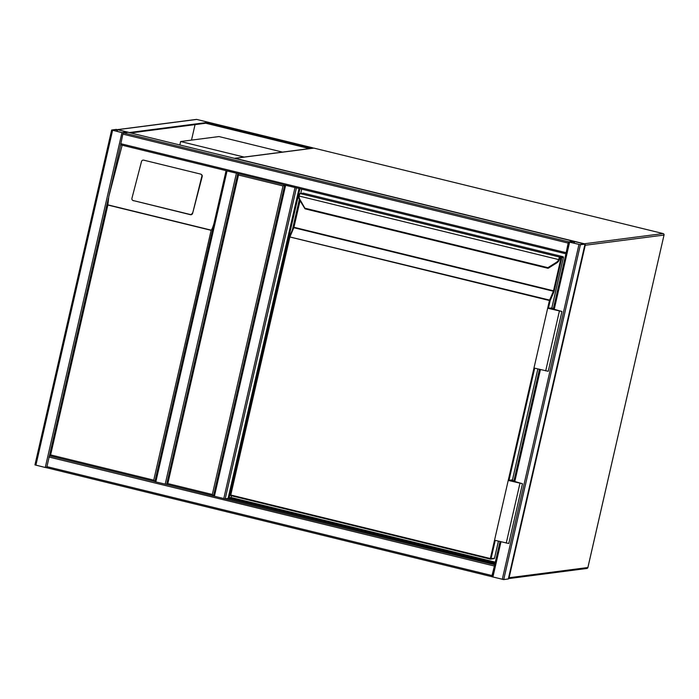 <?xml version="1.0" encoding="UTF-8"?>
<svg xmlns="http://www.w3.org/2000/svg" width="699" height="699" viewBox="0 0 699 699"><rect width="100%" height="100%" fill="white"/><g stroke="black" fill="none" stroke-linecap="round" stroke-linejoin="round"><path stroke-width="1.05" d="M179.835 144.964L180.622 141.521L244.134 157.065M180.622 141.521L218.988 136.558L282.501 152.102M226.109 170.652L227.035 170.967L155.816 481.917L166.607 484.468L237.826 173.518L238.481 175.03L167.812 483.586L212.339 494.481L213.492 495.932L166.615 484.468L167.812 483.586M212.339 494.481L283.008 185.925L284.711 184.99L285.629 185.305L214.41 496.255L494.709 564.757M494.534 565.526L492.14 575.959M121.967 132.627L127.996 132.286L127.078 131.962L116.279 129.411L111.648 130.023L121.967 132.627L45.269 467.491L46.684 467.745L49.411 455.774L154.898 481.594L153.745 480.143L211.194 230.146C212.059 229.316 213.081 226.756 214.243 222.474L226.109 170.687M46.711 466.583L492.009 575.557L491.974 576.719L500.047 541.568M492.009 575.557L494.709 564.775M45.269 467.491L34.95 464.887L111.665 130.049M573.302 241.26L128.013 132.286L573.294 241.26L568.689 241.854L569.606 242.177L580.406 244.72L585.011 244.126L584.093 243.802L573.294 241.26L568.689 241.854L568.156 243.086L122.858 134.112L123.391 132.88L128.031 132.294M122.124 132.6L126.921 131.98L117.013 129.595L112.39 130.197L122.124 132.6M568.488 242.623L566.103 253.055M568.156 243.086L565.928 253.807L120.63 144.842L122.858 134.112M226.843 170.827L237.092 173.335M155.816 481.917L154.872 481.611L226.092 170.661M237.826 173.518L227.035 170.967M508.322 578.955L503.717 579.585L491.965 576.736L500.021 541.568M569.423 242.029L579.672 244.545L584.285 243.942L574.028 241.435L569.423 242.029M494.944 563.735L228.084 498.431L225.209 498.806L296.428 187.856L285.629 185.305M214.41 496.255L166.607 484.468M285.437 185.165L295.686 187.673M192.627 213.344L202.203 176.524A1.844 1.809 -55.7 0 0 201.487 174.575L201.129 174.331A1.844 1.809 -55.7 0 0 200.561 174.077L143.723 160.167A1.844 1.809 124.3 0 0 141.504 161.521L131.928 198.333A1.844 1.809 -55.7 0 0 133.221 200.552L190.408 214.698A1.844 1.809 -55.7 0 0 192.627 213.344L201.854 176.288A1.844 1.809 -55.7 0 0 201.129 174.331M132.644 200.29L132.993 200.534A1.844 1.809 -55.7 0 0 133.57 200.788M120.647 144.842L108.782 196.664L122.159 145.209M108.782 196.664L107.856 205.043L50.625 454.909L153.745 480.143M192.277 213.108A1.844 1.809 -55.7 0 1 190.058 214.453L133.221 200.552M154.855 481.585L49.419 455.783L108.397 198.245M49.437 455.783L50.625 454.909M130.73 132.95L205.759 123.234L309.456 148.607M205.89 122.631L310.19 148.162L312.741 147.83L196.751 119.433L117.703 129.665L129.42 132.539L205.89 122.631L205.759 123.234M195.047 124.623L191.5 140.115M312.733 147.882L196.734 119.433A1.232 1.206 -97.4 0 0 196.305 119.415L117.484 129.621M495.145 562.835L229.176 497.749L299.95 188.721M228.084 498.431L299.067 188.503M229.176 497.749L231.089 497.505L231.483 495.774M292.374 229.919L299.347 199.477M300.719 193.474L301.715 189.149M495.303 562.162L231.089 497.505M305.245 208.887A0.612 0.603 -97.4 0 1 304.886 208.617L305.236 208.276L305.262 208.896L304.843 208.573L299.565 199.844A6.151 6.011 82.6 0 1 298.691 195.982L299.556 199.844L299.95 199.547L305.262 208.896L547.859 268.267L548.383 268.163L547.911 267.665L556.421 262.308A5.54 5.417 -97.4 0 0 558.641 259.556L558.929 258.647L559.584 259.006L559.331 259.757L559.576 259.076M558.929 258.647A2.464 0.481 -76.2 0 1 559.742 257.101L562.948 256.69L303.383 193.169L300.186 193.588A2.464 0.481 103.8 0 0 299.373 195.126L298.683 195.973M548.383 268.163L556.893 262.807L559.349 259.748A6.151 6.011 82.6 0 1 556.867 262.815L548.357 268.171L556.885 262.815A6.151 6.011 -97.4 0 0 559.349 259.748L299.163 196.052A5.54 5.417 -97.4 0 0 299.95 199.547M289.491 236.646L293.257 227.874L289.438 236.734A0.612 0.612 0 0 0 289.403 236.839L549.571 300.089L550.148 300.64L548.435 308.11M299.373 195.126L298.849 195.152L299.967 193.571A0.612 0.603 -97.4 0 1 300.186 193.588L559.742 257.101A0.612 0.603 82.6 0 1 560.196 257.844L559.672 258.377M563.403 257.59L551.887 307.848M494.761 557.164L498.448 541.183M551.555 309.089L553.363 308.678M552.053 308.844L552.262 307.944L548.741 308.399L561.035 311.291L551.598 308.906M552.262 307.944L547.675 308.207L561.935 311.501L553.285 309.019M512.612 481.061L512.813 480.161L511.939 479.942L508.225 480.423L549.44 300.518L289.875 236.996L230.784 495.014L490.34 558.536L494.534 540.222L508.802 543.516L522.494 483.717L513.835 481.235M533.975 368.006L548.243 371.3L561.935 311.501M494.534 540.222L508.225 480.423L522.494 483.717M512.813 480.161L509.3 480.615L521.594 483.507L512.114 481.305M512.157 481.122L513.914 480.895M584.792 245.209L585.246 245.253L509.099 577.732L587.876 567.527L664.024 235.056L585.246 245.253A1.232 1.206 -97.4 0 0 585.019 244.204M587.903 567.518L587.876 567.527A1.232 1.206 -97.4 0 1 586.863 568.462A1.232 1.232 0 0 0 587.903 567.518L664.024 235.056A1.232 1.206 -97.4 0 0 663.124 233.571L313.921 148.109L235.144 158.315L584.347 243.776L663.141 233.571L313.956 148.118A1.232 1.206 -97.4 0 0 313.484 148.092L234.715 158.289A1.232 1.206 -97.4 0 0 234.488 158.341A1.232 1.232 0 0 1 234.715 158.289A1.232 1.206 -97.4 0 1 235.144 158.315L234.995 158.463M584.827 244.012A1.232 1.206 -97.4 0 0 584.347 243.776L584.259 243.846M508.444 578.562A1.232 1.206 -97.4 0 0 509.099 577.732L508.645 577.68M166.633 484.407L237.809 173.64M283.008 185.925L238.481 175.03M46.693 467.745L491.956 576.71L46.676 467.745M48.904 457.015L494.202 565.989M112.591 130.329L35.894 465.202M117.013 129.595L116.628 131.263M117.546 129.691L117.152 131.386M553.232 309.238L568.663 241.863L123.391 132.88M565.972 252.654L120.674 143.679M236.411 173.265L165.191 484.215M502.284 579.331L578.982 244.467M503.717 579.585L580.406 244.72M492.909 577.042L500.982 541.804M514.752 481.69L540.423 369.588M554.193 309.465L569.606 242.177M539.462 369.352L513.791 481.454L539.488 369.352M553.259 309.238L568.68 241.889M508.313 578.99L585.011 244.126L508.348 578.982M574.167 243.235L574.561 241.531M573.643 243.103L574.028 241.435M284.703 185.025L213.492 495.932M294.995 187.603L223.785 498.553M210.976 230.286L107.856 205.043M107.725 204.824L211.194 230.146M49.446 455.731L108.074 199.774M495.241 540.397L491.056 558.658L494.508 558.213A0.612 0.603 -97.4 0 1 494.001 558.684L490.549 559.13A0.612 0.603 -97.4 0 1 490.331 559.113L230.757 495.591L230.312 494.857L289.412 236.856M300.054 200.674L293.956 227.28L553.521 290.801L553.966 291.78L550.148 300.64L549.44 300.518L553.39 291.23L293.825 227.708L289.875 236.996L289.403 236.839L230.312 494.857A0.612 0.612 0 0 0 230.757 495.591L490.322 559.113L490.34 558.536L491.056 558.658A0.612 0.603 -97.4 0 1 490.549 559.13A0.612 0.612 0 0 1 490.322 559.113M560.904 258.211L561.577 258.883L554.237 290.933L553.521 290.801L560.86 258.761L559.803 258.499M305.236 208.276L547.911 267.665M298.875 195.126L299.46 194.042M299.688 200.063L293.484 227.131L293.956 227.28L293.3 227.804M293.501 227.123L299.696 200.08M551.852 307.84L563.394 257.433L560.196 257.844M561.577 258.883L561.594 257.721L560.179 257.905L559.357 259.748M553.966 291.78L554.237 290.933M534.683 368.181L508.994 480.327M494.508 558.213L498.413 541.175L494.525 558.204A0.612 0.612 0 0 1 494.001 558.684M537.863 368.958L512.419 480.064L537.854 368.958M556.867 262.815L556.421 262.308M563.411 257.424A0.612 0.612 0 0 0 562.957 256.69L562.957 256.69A0.612 0.603 82.6 0 1 563.394 257.433L551.861 307.848M230.321 494.875A0.612 0.603 -97.4 0 0 230.749 495.591M303.392 193.169A0.612 0.612 0 0 0 303.174 193.16A0.612 0.603 -97.4 0 1 303.383 193.169L562.957 256.69M561.594 257.721A0.612 0.603 82.6 0 1 561.087 258.193L559.873 258.35M545.692 370.872L559.392 311.072M519.951 483.297L506.251 543.088M664.05 235.039A1.232 1.232 0 0 0 663.141 233.571M586.863 568.462L508.426 578.623M313.938 148.118A1.232 1.232 0 0 0 313.484 148.092M111.648 130.023L34.95 464.887M565.928 253.807L120.63 144.842M284.685 184.999L213.466 495.949M196.751 119.433A1.232 1.232 0 0 0 196.305 119.415M303.174 193.16L299.967 193.571M304.843 208.573L299.556 199.844M512.446 480.073L537.889 368.967"/></g></svg>
